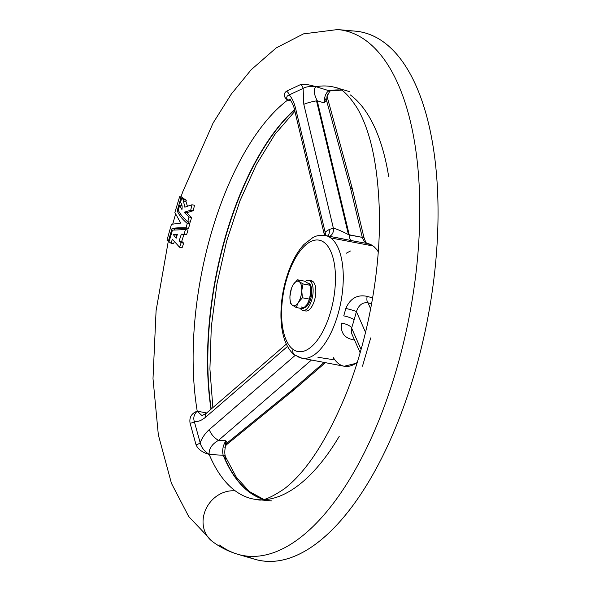 <?xml version="1.0" encoding="UTF-8"?>
<svg xmlns="http://www.w3.org/2000/svg" width="591" height="591" viewBox="0 0 591 591"><rect width="100%" height="100%" fill="white"/><g stroke="black" fill="none" stroke-linecap="round" stroke-linejoin="round"><path stroke-width="0.89" d="M294.569 109.956A208.505 92.661 -79.2 0 0 211.26 408.979A208.505 92.661 100.8 0 1 294.569 109.956M341.376 90.127A208.505 92.661 -79.2 0 0 329.394 90.829A3.842 3.391 79.1 0 0 330.532 90.829A3.842 3.391 -100.9 0 1 329.394 90.829A208.505 92.661 100.8 0 1 341.376 90.127M293.431 388.981A3.842 1.67 -130.8 0 1 293.232 390.481L293.151 390.548A3.842 1.566 -129.1 0 1 291.718 390.452A3.842 1.67 49.2 0 0 293.232 390.481A3.842 1.67 -130.8 0 1 291.718 390.452L324.156 362.431L291.718 390.452A3.842 1.566 50.9 0 0 293.151 390.548L226.582 444.683L227.18 442.932A3.842 3.044 -25.5 0 0 225.378 444.181A3.842 3.044 154.5 0 1 227.18 442.932L291.718 390.452L227.18 442.932L225.836 440.746L225.4 446.626L225.836 440.746C222.903 445.695 222.017 450.541 223.191 455.292L209.177 454.427A209.886 93.282 -79.2 0 0 235.27 490.87A28.826 25.25 126.5 0 0 205.779 509.39A28.826 25.25 126.5 0 0 212.479 541.563A28.826 25.25 -53.5 0 1 205.779 509.39A28.826 25.25 -53.5 0 1 235.27 490.87A209.886 93.282 -79.2 0 0 257.587 499.639A209.886 93.282 100.8 0 1 235.27 490.87A209.886 93.282 100.8 0 1 209.184 454.427L223.191 455.292A208.52 92.669 -79.2 0 0 263.438 499.336A208.52 92.669 100.8 0 1 223.191 455.292C222.017 450.541 222.903 445.695 225.836 440.746L218.581 440.288L311.501 360.022L218.581 440.288L225.836 440.746L227.18 442.932L225.415 446.626C224.573 450.852 224.61 454.25 225.503 456.813A3.842 2.852 157.5 0 0 223.494 455.336A208.505 92.661 -79.2 0 0 263.534 499.314A208.505 92.661 100.8 0 1 223.494 455.336A3.842 2.852 -22.5 0 1 225.503 456.813A3.842 2.852 -22.5 0 1 225.334 458.926M357.016 363.096L344.221 366.243A62.461 27.755 -79.2 0 0 357.237 362.394A62.461 27.755 100.8 0 1 344.221 366.243L301.935 358.205A62.461 27.755 -79.2 0 0 339.5 308.45A62.461 27.755 -79.2 0 0 330.724 237.922A62.461 27.755 -79.2 0 0 325.279 235.484A62.461 27.755 100.8 0 1 330.724 237.922L373.01 245.967A1.921 1.684 -53.5 0 1 373.623 246.233A1.921 1.684 126.5 0 0 373.01 245.967A62.461 27.755 100.8 0 1 378.255 251.884A62.461 27.755 -79.2 0 0 373.01 245.967L330.724 237.922A62.461 27.755 100.8 0 1 339.5 308.45A62.461 27.755 100.8 0 1 301.935 358.205A62.461 27.755 100.8 0 1 296.49 355.76A5.762 5.053 -53.5 0 1 294.643 354.955A5.762 5.053 126.5 0 0 296.49 355.76M341.583 323.1A7.69 2.401 -162.6 0 1 351.638 328.094L354.083 319.982A7.69 1.441 16.2 0 0 343.748 315.875L345.846 308.428C350.264 298.337 357.37 294.318 367.181 296.379L372.625 297.916L367.181 296.379C357.37 294.318 350.264 298.337 345.846 308.428L343.748 315.875A7.69 1.441 -163.8 0 1 354.083 319.982L351.638 328.094L361.057 349.503L351.638 328.094L351.682 333.546L351.638 328.094A7.69 2.401 17.4 0 0 341.583 323.1C340.246 332.866 344.553 338.495 354.511 339.988L354.511 339.988C344.553 338.495 340.246 332.866 341.583 323.1M352.103 188.034A3.842 0.392 164.7 0 0 352.125 187.968L352.155 188.086A3.842 0.48 166.6 0 0 350.515 188.078L362.283 237.375C363.48 240.67 365.031 242.702 366.93 243.462L351.793 240.663L366.93 243.462C365.031 242.702 363.48 240.67 362.283 237.375L348.454 234.634C342.61 231.517 337.579 229.352 333.368 228.156C337.579 229.352 342.61 231.517 348.454 234.634L316.525 100.869A9.611 1.204 166.6 0 0 303.811 104.334L333.368 228.156A7.69 6.619 -100.8 0 1 329.645 236.311A7.69 6.619 79.2 0 0 333.368 228.156L329.106 229.552A7.69 6.553 -115.3 0 1 327.857 235.972A7.69 6.553 64.7 0 0 329.106 229.552L333.368 228.156L303.811 104.334L303.102 88.399L289.28 94.929C292.087 98.217 294.178 102.649 295.552 108.234L325.109 232.056L329.106 229.552L325.109 232.056L295.552 108.234A9.611 1.204 166.6 0 0 294.377 109.15A9.611 1.204 -13.4 0 1 295.552 108.234C294.178 102.649 292.087 98.217 289.28 94.929C286.628 95.838 286.066 97.552 287.581 100.078A9.611 7.927 50.2 0 0 287.632 100.093A9.611 3.383 -76.3 0 0 287.603 100.123L287.551 100.093C283.473 96.761 283.141 93.799 286.539 91.191L300.716 84.491C304.062 83.922 309.137 84.653 315.941 86.685L329.098 90.755A208.52 92.669 100.8 0 1 341.295 90.068A208.52 92.669 -79.2 0 0 329.098 90.755L316.015 86.7A209.886 93.282 100.8 0 1 335.954 87.638A209.886 93.282 -79.2 0 0 316.015 86.7A9.611 4.706 -72.8 0 0 315.978 86.707C313.289 89.034 313.703 93.725 317.219 100.766A9.611 1.204 166.6 0 0 316.525 100.869L348.454 234.634L349.259 234.974L317.219 100.766L349.259 234.974L362.283 237.375L350.515 188.078L326.609 100.699L324.001 102.864L317.219 100.766L324.001 102.864C324.422 96.267 326.114 92.233 329.098 90.755A3.842 3.391 79.1 0 0 329.394 90.829A3.842 3.391 -100.9 0 1 329.098 90.755C326.114 92.233 324.422 96.267 324.001 102.864L325.693 98.896A3.842 2.179 -134.2 0 0 326.609 100.699L350.515 188.078A3.842 0.392 -15.3 0 1 352.125 187.968A3.842 0.392 164.7 0 0 350.515 188.078A3.842 0.48 -13.4 0 1 352.155 188.086A3.842 0.48 -13.4 0 1 351.689 188.455M179.561 247.245L181.178 242.694L179.162 240.869L181.348 234.162L184.03 234.206L185.478 229.589L172.454 230.121L168.996 241.904L171.109 243.241L172.358 239.178L179.561 247.245L172.358 239.178L171.109 243.241L168.996 241.904L172.454 230.121L185.478 229.589L184.03 234.206L181.348 234.162L179.162 240.869L181.178 242.694L183.712 243.174L182.094 247.725L179.561 247.245L182.094 247.725L183.712 243.174L181.696 241.35L183.712 243.174L181.178 242.694L179.561 247.245M177.403 234.213L176.125 238.276L173.259 234.479L177.403 234.213L173.259 234.479L176.125 238.276L177.403 234.213M292.996 349.355A56.692 25.199 -79.2 0 0 335.348 283.215A56.692 25.199 -79.2 0 0 297.258 255.061A56.692 25.199 -79.2 0 0 292.996 349.355A56.692 25.199 100.8 0 1 297.258 255.061A56.692 25.199 100.8 0 1 335.348 283.215A56.692 25.199 100.8 0 1 292.996 349.355A5.762 5.053 126.5 0 0 294.643 354.955A5.762 5.053 -53.5 0 1 292.996 349.355M309.994 280.828A15.373 6.833 100.8 0 1 312.75 281.375A15.373 6.833 100.8 0 1 314.515 300.228A15.373 6.833 100.8 0 1 304.365 310.415M168.272 241.357L156.083 310.703L153.003 378.639L158.336 434.865L171.442 483.335L188.728 516.564L212.479 541.563C220.221 547.318 228.673 551.558 237.818 554.292A267.324 118.806 -79.2 0 0 409.504 315.084A267.324 118.806 -79.2 0 0 337.631 29.55A267.324 118.806 100.8 0 1 409.504 315.084A267.324 118.806 100.8 0 1 237.818 554.292A267.324 118.806 100.8 0 1 219.534 545.05M209.177 454.427L209.111 454.405C202.285 452.418 197.926 449.212 196.042 444.794L190.08 423.208C189.135 417.364 191.499 413.36 197.165 411.181L197.231 411.173A209.886 93.282 100.8 0 1 287.603 100.123A209.886 93.282 -79.2 0 0 197.231 411.173L206.658 412.961L197.231 411.173A9.611 3.287 -79.4 0 0 197.239 411.233L202.011 415.628L197.239 411.233A9.611 3.287 100.6 0 1 197.231 411.173L197.239 411.233A9.611 5.711 173.1 0 0 197.187 411.218C194.047 414.276 193.102 417.756 194.35 421.671L200.164 442.718C202.329 437.406 205.38 433.018 209.325 429.561L295.212 355.361L209.325 429.561A9.611 4.167 49.2 0 0 218.581 440.288C211.888 444.151 208.749 448.85 209.155 454.383A9.611 4.322 -86.3 0 0 209.184 454.427L209.184 454.427A9.611 4.322 93.7 0 1 209.155 454.383L209.155 454.383C208.749 448.85 211.888 444.151 218.581 440.288A9.611 4.167 -130.8 0 1 209.325 429.561C205.38 433.018 202.329 437.406 200.164 442.718C201.25 447.269 204.235 451.155 209.111 454.383A9.611 6.929 -25.3 0 1 209.155 454.383A9.611 6.929 154.7 0 0 209.111 454.383L209.111 454.383A5.762 0.872 -73.4 0 0 209.111 454.405L209.177 454.427M186.283 200.209L185.943 201.457L187.406 206.2L185.943 201.457L186.283 200.209L183.749 199.728L181.636 198.391L180.447 202.536C181.947 203.851 182.449 206.178 181.947 209.524L179.583 205.542L178.246 210.189C180.181 214.119 183.35 217.946 187.775 221.677L189.024 217.015L184.148 212.28L190.708 210.226L191.964 204.781L184.843 207.168L183.409 200.977L183.749 199.728L183.409 200.977L185.943 201.457L183.409 200.977L184.843 207.168L191.964 204.781L190.708 210.226L184.148 212.28L189.024 217.015L187.775 221.677C183.35 217.946 180.181 214.119 178.246 210.189L179.583 205.542L181.947 209.524C182.449 206.178 181.947 203.851 180.447 202.536L181.636 198.391L183.749 199.728L186.283 200.209L184.178 198.879L186.283 200.209M194.505 205.269L193.25 210.706L186.682 212.767L191.558 217.495L190.309 222.157L187.775 221.677L190.309 222.157L191.558 217.495L189.024 217.015L191.558 217.495L186.682 212.767L184.148 212.28L186.682 212.767L193.25 210.706L190.708 210.226L193.25 210.706L194.505 205.269L191.964 204.781L194.505 205.269M183.89 234.649L181.696 241.35L179.162 240.869L181.696 241.35L183.89 234.649L181.348 234.162L186.564 234.693L183.89 234.649M174.249 241.756L173.643 243.721L171.109 243.241L173.643 243.721L174.249 241.756M188.012 230.069L186.564 234.693L184.03 234.206L186.564 234.693L188.012 230.069L185.478 229.589L188.012 230.069M182.176 197.15L183.395 198.724L182.176 197.15L179.634 196.67L174.877 212.487L180.743 223.11L171.449 224.299L166.994 240.175L168.317 241.401L172.055 228.495C175.298 227.875 179.952 227.646 186.01 227.801L187.273 223.464C182.346 219.291 178.984 215.065 177.197 210.788L180.957 197.889L179.634 196.67L180.957 197.889L183.498 198.369L180.957 197.889L177.197 210.788C178.984 215.065 182.346 219.291 187.273 223.464L186.01 227.801C179.952 227.646 175.298 227.875 172.055 228.495L168.317 241.401L166.994 240.175L171.449 224.299L180.743 223.11L174.877 212.487L179.634 196.67L182.176 197.15M181.718 204.464L181.304 205.867L181.718 204.464M184.06 218.219L189.807 223.952L188.551 228.281C182.567 228.126 177.913 228.362 174.589 228.976L174.33 229.877L174.589 228.976L172.055 228.495L174.589 228.976C177.913 228.362 182.567 228.126 188.551 228.281L186.01 227.801L188.551 228.281L189.807 223.952L187.273 223.464L189.807 223.952L184.06 218.219M373.01 245.967A62.461 27.755 -79.2 0 0 367.558 243.522A62.461 27.755 100.8 0 1 373.01 245.967M301.935 358.205L294.643 354.955C293.461 354.149 289.398 351.209 285.483 342.174C282.705 335.156 281.19 326.808 280.954 317.138C280.695 299.652 283.865 282.786 290.454 266.526C294.252 257.41 298.78 250.045 304.025 244.423L312.949 237.508C314.013 236.991 318.135 234.516 325.279 235.484L351.793 240.663A7.69 4.019 100.4 0 1 349.259 234.974A7.69 4.019 -79.6 0 0 351.793 240.663L337.395 237.789M356.417 311.62L354.083 319.982L356.417 311.62L365.541 332.341L356.417 311.62A7.69 0.451 15 0 0 345.846 308.428A7.69 0.451 -165 0 1 356.417 311.62C358.73 305.037 362.586 302.097 367.994 302.799L370.646 308.834L367.994 302.799C362.586 302.097 358.73 305.037 356.417 311.62M287.507 346.452L205.853 416.987C201.878 420.356 198.044 421.915 194.35 421.671C198.044 421.915 201.878 420.356 205.853 416.987L287.507 346.452M371.576 303.855L367.994 302.799A7.69 3.295 106.4 0 1 367.181 296.379A7.69 3.295 -73.6 0 0 367.994 302.799L371.576 303.855M271.572 500.909L257.587 499.639A209.886 93.282 -79.2 0 0 339.286 436.254M388.664 176.51A209.886 93.282 -79.2 0 0 350.315 94.9M211.002 409.208A208.52 92.669 100.8 0 1 294.503 109.675A208.52 92.669 -79.2 0 0 211.002 409.208M290.994 100.943L287.603 100.123L290.994 100.943M346.356 31.087A269.06 119.574 100.8 0 1 427.692 318.542A269.06 119.574 100.8 0 1 246.499 556.065A269.06 119.574 -79.2 0 0 254.898 559.3A269.06 119.574 -79.2 0 0 427.692 318.542A269.06 119.574 -79.2 0 0 355.354 31.16L337.631 29.55L303.493 33.872L276.152 47.952L251.153 69.775L231.266 94.146L213.078 123.054L182.656 192.031L180.994 196.929M315.978 86.707A9.611 4.706 107.2 0 1 316.015 86.7L315.978 86.707A9.611 8.281 -99 0 1 315.934 86.692C310.297 86.109 306.02 86.678 303.102 88.399L303.811 104.334A9.611 1.204 -13.4 0 1 316.525 100.869A9.611 1.204 -13.4 0 1 317.219 100.766C313.703 93.725 313.289 89.034 315.978 86.707L315.934 86.692A9.611 8.281 81 0 0 315.978 86.707L315.941 86.685C309.137 84.653 304.062 83.922 300.716 84.491L286.539 91.191C283.141 93.799 283.473 96.761 287.551 100.093L287.603 100.123A9.611 3.383 103.7 0 1 287.632 100.093L289.871 99.584L287.632 100.093A9.611 7.927 -129.8 0 1 287.581 100.078L287.581 100.078A5.762 3.657 -63.4 0 0 287.551 100.093L287.573 100.108A5.762 3.657 116.6 0 1 287.581 100.078C286.066 97.552 286.628 95.838 289.28 94.929A5.762 4.831 55.8 0 0 286.539 91.191A5.762 4.831 -124.2 0 1 289.28 94.929L303.102 88.399A5.762 4.957 74.3 0 0 300.716 84.491A5.762 4.957 -105.7 0 1 303.102 88.399C306.02 86.678 310.297 86.109 315.934 86.692A5.762 0.798 102.7 0 1 315.941 86.685L315.978 86.692M324.503 235.351L325.109 232.056A7.69 6.368 -128.4 0 1 325.39 235.506A7.69 6.368 51.6 0 0 325.109 232.056L324.503 235.351M202.085 415.643L206.333 413.242A9.611 4.167 49.2 0 0 205.853 416.987A9.611 4.167 -130.8 0 1 206.333 413.242L286.332 344.132M344.221 366.243A62.461 27.755 100.8 0 1 333.368 357.644L333.176 359.653L317.914 357.274M327.022 96.215L326.609 100.699L327.022 96.215M352.155 188.086L363.923 237.383A3.842 0.48 166.6 0 0 362.283 237.375A3.842 0.48 -13.4 0 1 363.923 237.383A3.842 0.48 -13.4 0 1 363.45 237.745M350.426 250.998L346.333 253.192M327.348 94.567L327.148 96.71L352.125 187.968M324.001 102.864L326.609 100.699A3.842 2.179 45.8 0 1 325.693 98.896L324.001 102.864M225.4 446.626L224.846 447.38M362.497 366.176L370.712 337.897M196.042 444.794C197.926 449.212 202.285 452.418 209.111 454.405A5.762 0.872 106.6 0 1 209.111 454.383C204.235 451.155 201.25 447.269 200.164 442.718A5.762 4.034 -21.1 0 1 196.042 444.794A5.762 4.034 158.9 0 0 200.164 442.718L194.35 421.671A5.762 3.605 -10.2 0 1 190.08 423.208L196.042 444.794M197.165 411.181C191.499 413.36 189.135 417.364 190.08 423.208A5.762 3.605 169.8 0 0 194.35 421.671C193.102 417.756 194.047 414.276 197.187 411.218A5.762 3.103 80.6 0 1 197.165 411.181A5.762 3.103 -99.4 0 0 197.187 411.218L197.165 411.181M169.1 241.549L168.317 241.401L169.1 241.549M178.704 211.076L177.197 210.788L178.704 211.076M184.178 198.879L181.636 198.391L184.178 198.879M182.102 206.023L179.583 205.542L182.102 206.023M302.954 310.467L305.658 310.984A15.373 6.833 -79.2 0 0 314.907 298.736A15.373 6.833 -79.2 0 0 312.75 281.375L310.039 280.858A15.373 6.833 -79.2 0 0 305.133 281.493A15.373 6.833 100.8 0 1 308.701 280.26A15.373 6.833 100.8 0 1 310.039 280.858A15.373 6.833 100.8 0 1 312.203 298.219A15.373 6.833 100.8 0 1 302.954 310.467A15.373 6.833 100.8 0 1 300.235 308.273A15.373 6.833 -79.2 0 0 311.198 301.595A15.373 6.833 -79.2 0 0 310.039 280.858L312.75 281.375A15.373 6.833 -79.2 0 0 311.405 280.777L308.701 280.26M307.756 283.045A12.492 5.548 100.8 0 1 309.248 283.577A12.492 5.548 100.8 0 1 311.235 296.638A12.492 5.548 100.8 0 1 304.461 307.63A12.492 5.548 -79.2 0 0 311.235 296.638A12.492 5.548 -79.2 0 0 309.248 283.577A12.492 5.548 -79.2 0 0 308.162 283.089L307.15 282.897A12.492 5.548 100.8 0 1 308.236 283.385L304.454 281.131L297.458 279.802L293.365 284.47A12.492 5.548 -79.2 0 0 289.945 296.254A12.492 5.548 -79.2 0 0 292.427 305.244A12.492 5.548 -79.2 0 0 298.329 302.459A12.492 5.548 -79.2 0 0 301.757 290.676A12.492 5.548 -79.2 0 0 299.275 281.678A12.492 5.548 -79.2 0 0 293.365 284.47A12.492 5.548 100.8 0 1 299.275 281.678A12.492 5.548 100.8 0 1 301.757 290.676A12.492 5.548 100.8 0 1 298.329 302.459L302.422 297.79L301.757 290.676L303.05 283.939L299.275 281.678L297.458 279.802L299.275 281.678L303.05 283.939L301.757 290.676L302.422 297.79L298.329 302.459A12.492 5.548 100.8 0 1 292.427 305.252L296.202 307.505L298.329 302.459L296.202 307.505L303.205 308.834L307.298 304.166L309.425 299.12L302.422 297.79L309.425 299.12L310.718 292.382L310.053 285.268L303.05 283.939L310.053 285.268L308.236 283.385L310.053 285.268L310.718 292.382L309.425 299.12L307.298 304.166L303.205 308.834L296.202 307.505L292.427 305.244A12.492 5.548 100.8 0 1 289.967 298.847A12.492 5.548 100.8 0 1 289.945 296.254A12.492 5.548 100.8 0 1 292.353 286.295A12.492 5.548 100.8 0 1 293.365 284.47L292.545 285.904M289.945 296.254L291.237 289.516L289.945 296.254L289.967 298.847M289.996 299.194L290.609 303.368L292.176 305.059M297.458 279.802L304.454 281.131L308.236 283.385M301.388 306.951A12.492 5.548 -79.2 0 0 307.298 304.166A12.492 5.548 100.8 0 1 302.481 307.438M308.162 302.629A12.492 5.548 -79.2 0 0 308.303 302.341A12.492 5.548 -79.2 0 0 310.718 292.382A12.492 5.548 -79.2 0 0 310.696 289.782A12.492 5.548 -79.2 0 0 310.674 289.501A12.492 5.548 100.8 0 1 310.718 292.382A12.492 5.548 100.8 0 1 308.162 302.629M176.739 236.334L175.8 234.959L173.259 234.479L175.8 234.959L176.739 236.334M177.204 234.841L175.8 234.959L177.204 234.841M294.879 111.263L274.911 134.356L256.317 164.653L239.983 200.755L226.663 241.069L216.956 283.798L211.29 327.052L209.916 368.939L212.878 407.591M341.413 90.15L330.532 90.829M225.503 456.813L236.348 477.218L249.269 491.49L263.579 499.306M366.967 243.411L373.623 246.233L378.314 251.153M349.429 91.598L335.954 87.638C341.797 88.436 348.882 95.262 357.215 108.131C370.978 131.616 378.403 167.519 379.474 215.848C380.146 273.515 367.506 340.771 345.898 394.485C326.867 440.295 306.404 471.692 284.522 488.676C271.01 497.807 262.035 501.456 257.587 499.639M175.461 214.518L172.771 223.93M237.818 554.292L254.898 559.3M351.689 333.568L360.133 352.746M324.525 235.454L294.377 109.15C292.996 102.664 288.903 98.158 289.656 99.406L290.373 99.68M363.923 237.383C365.437 241.66 366.464 243.669 367.004 243.426M293.232 390.481L325.427 362.667M327.237 96.134C328.973 92.455 330.088 90.682 330.591 90.815"/></g></svg>
